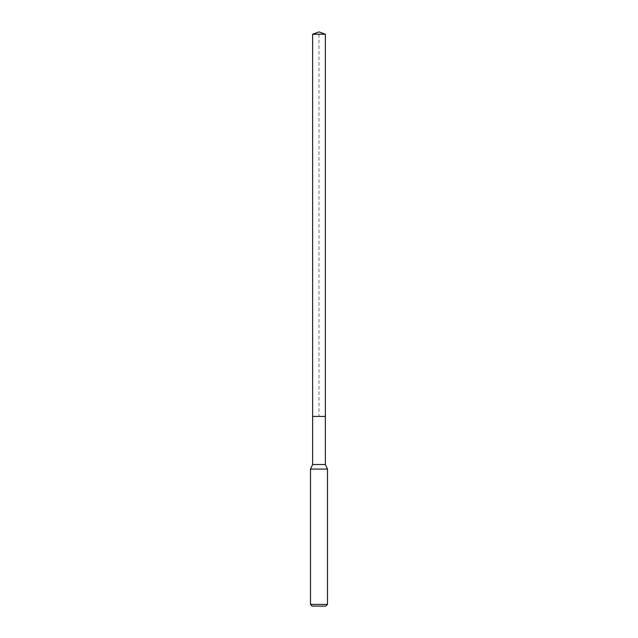 <?xml version="1.0" encoding="UTF-8"?>
<svg xmlns="http://www.w3.org/2000/svg" width="638" height="638" viewBox="0 0 638 638"><rect width="100%" height="100%" fill="white"/><g stroke="black" fill="none" stroke-linecap="round" stroke-linejoin="round"><path stroke-width="0.48" stroke-dasharray="3.19 2.39" d="M312.628 34.221L325.372 34.221M325.372 416.415L312.628 416.415L325.372 416.415M325.372 464.52L312.628 464.52M310.507 469.074L327.493 469.074M327.493 604.401L310.507 604.401M325.795 606.1L312.205 606.1M312.628 416.415L319 416.415L319 31.9"/><path stroke-width="0.96" d="M312.628 416.415L312.628 464.52L325.372 464.52L325.372 34.221L312.628 34.221L312.628 416.415L325.372 416.415L312.628 416.415L312.628 34.221L319 31.9L312.628 34.221M325.372 464.52L327.493 469.074L310.507 469.074L312.628 464.52M327.493 604.401L325.795 606.1L312.205 606.1L310.507 604.401L327.493 604.401L327.493 469.074M319 31.9L325.372 34.221M310.507 604.401L310.507 469.074"/></g></svg>
